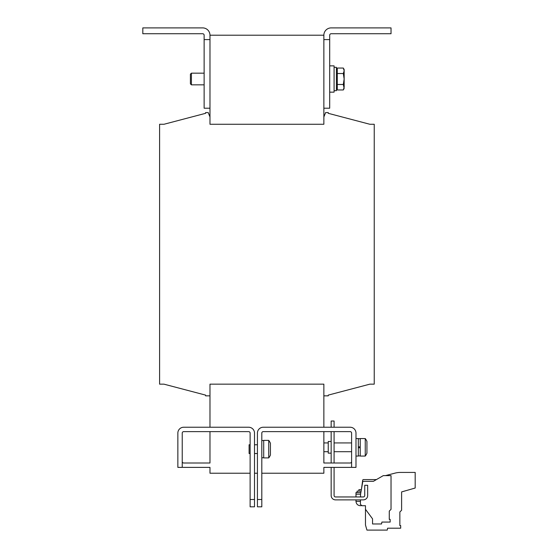 <?xml version="1.0" encoding="UTF-8"?>
<svg xmlns="http://www.w3.org/2000/svg" width="558" height="558" viewBox="0 0 558 558"><rect width="100%" height="100%" fill="white"/><g stroke="black" fill="none" stroke-linecap="round" stroke-linejoin="round"><path stroke-width="0.84" d="M191.415 84.844L190.411 83.833L190.411 74.172L191.415 73.161L191.415 84.844L204.13 84.844M334.082 67.323L336.418 67.323L336.418 90.682L334.082 90.682M329.701 65.865L334.082 65.865L334.082 92.147L329.701 92.147M355.983 438.553L358.32 438.553L358.32 456.074L355.983 456.074M365.253 456.074L360.217 456.074L360.217 438.553L365.253 438.553L365.253 456.074A14.599 14.599 0 0 0 366.934 453.201L366.934 441.42A14.599 14.599 0 0 0 365.253 438.553M351.603 451.694L334.082 451.694M351.603 442.933L334.082 442.933M331.159 453.152L328.244 453.152L328.244 441.476L331.159 441.476M328.244 451.694L323.863 451.694M328.244 442.933L323.863 442.933M361.117 491.117L357.078 491.117L357.078 492.575M376.427 479.58L363.418 479.58A0.732 0.732 0 0 0 362.7 480.208L361.368 489.652L358.906 489.652L358.906 491.117M268.74 449.141L268.74 440.381L263.704 440.381L263.704 457.902L268.74 457.902L268.74 449.141M268.74 440.381A14.599 14.599 0 0 1 270.421 443.247L270.421 455.028A14.599 14.599 0 0 1 268.74 457.902M257.426 444.761L254.504 444.761M257.426 453.521L254.504 453.521M250.124 444.761L249.105 444.761L249.105 453.521L250.124 453.521M358.32 447.788L360.217 447.788L358.32 447.788M360.217 446.839L358.32 446.839M323.863 124.267L323.863 116.964L325.614 112.583L328.244 112.583L328.244 113.316L369.856 124.267L374.237 124.267L374.237 384.162L369.856 384.162L328.244 395.113L328.244 395.845L323.863 395.845L323.863 384.162L209.975 384.162L209.975 395.845L205.595 395.845L205.595 395.113L163.982 384.162L159.602 384.162L159.602 124.267L163.982 124.267L205.595 113.316L205.595 112.583L208.225 112.583L209.975 116.964L209.975 124.267L323.863 124.267M369.856 384.162L328.244 395.113L369.856 384.162M328.244 113.316L369.856 124.267L328.244 113.316M163.982 124.267L205.595 113.316L163.982 124.267M205.595 395.113L163.982 384.162L205.595 395.113M323.863 395.845L323.863 427.24M209.975 395.845L209.975 427.24M257.426 473.233L254.504 473.233M351.603 467.206A5.838 5.838 0 0 1 350.145 467.388L323.863 467.388L323.863 473.233L261.807 473.233M323.863 431.62L323.863 463.007L350.145 463.007A1.458 1.458 0 0 0 351.603 461.55M209.975 431.62L209.975 463.007L183.694 463.007A1.458 1.458 0 0 1 182.236 461.55M182.236 467.206A5.838 5.838 0 0 0 183.694 467.388L209.975 467.388L209.975 473.233L250.124 473.233M254.504 499.508L254.504 433.078A5.838 5.838 0 0 0 248.666 427.24L183.694 427.24A5.838 5.838 0 0 0 177.856 433.078L177.856 467.388L182.236 467.388L182.236 433.078A1.458 1.458 0 0 1 183.694 431.62L248.666 431.62A1.458 1.458 0 0 1 250.124 433.078L250.124 499.508L254.504 499.508L254.504 506.81L250.124 506.81L250.124 499.508M261.807 499.508L261.807 433.078A1.458 1.458 0 0 1 263.264 431.62L350.145 431.62A1.458 1.458 0 0 1 351.603 433.078L351.603 467.388L355.983 467.388L355.983 433.078A5.838 5.838 0 0 0 350.145 427.24L263.264 427.24A5.838 5.838 0 0 0 257.426 433.078L257.426 499.508L261.807 499.508L261.807 506.81L257.426 506.81L257.426 499.508M360.859 492.575L355.983 492.575L355.983 496.955M360.468 499.877L360.391 504.279L361.821 505.715L365.476 505.715L365.476 509.287L372.556 518.856L372.556 523.969L381.567 523.969L381.902 522.072L390.147 522.072L390.147 519.365L389.275 519.365L389.275 511.1L391.025 509.349L391.025 475.618L383.29 475.618L373.393 481.331L362.84 481.331L360.566 494.235L360.517 496.955M363.453 481.331L362.84 481.331M365.476 509.287L365.476 525.008L366.934 530.1L387.259 530.1L387.594 528.203L400.693 528.203L400.693 525.615L399.856 525.615L399.856 511.993L401.614 510.242L401.614 491.919L415.187 488.027L415.187 472.424L400.498 472.424A21.901 21.901 0 0 0 395.197 473.079L385.432 475.618M331.159 467.388L331.159 495.497A4.38 4.38 0 0 0 335.539 499.877L363.286 499.877A4.38 4.38 0 0 0 367.666 495.497L367.666 485.279L364.744 485.279L364.744 495.497A1.458 1.458 0 0 1 363.286 496.955L335.539 496.955A1.458 1.458 0 0 1 334.082 495.497L334.082 467.388M331.159 463.007L331.159 431.62M334.082 463.007L334.082 431.62M334.082 427.24L334.082 421.032L331.159 421.032L331.159 427.24M323.863 116.964L323.863 35.203L209.975 35.203L209.975 116.964M337.297 84.481L343.31 84.481L344.153 79.006L344.153 70.782L343.31 73.523L344.153 79.006L344.153 87.222L343.31 89.964L337.297 89.964L337.297 68.041L343.31 68.041L344.153 70.782L344.153 69.513L343.31 68.041M343.31 89.964L344.153 88.492L343.31 84.481M337.297 73.523L343.31 73.523M323.863 108.203L329.701 108.203L329.701 35.203A1.458 1.458 0 0 1 331.159 33.738L391.025 33.738L391.025 27.9L331.159 27.9A7.303 7.303 0 0 0 323.863 35.203M323.863 39.597L329.701 39.597M209.975 39.597L204.13 39.597L204.13 35.203A1.458 1.458 0 0 0 202.673 33.738L142.813 33.738L142.813 27.9L202.673 27.9A7.303 7.303 0 0 1 209.975 35.203M204.13 39.597L204.13 108.203L209.975 108.203M359.854 447.788L359.854 446.839M361.821 505.464L360.363 505.715C357.706 505.457 356.241 504 355.983 501.335L360.44 501.335M355.983 494.179L360.573 494.179M336.418 88.492L337.297 88.492M355.983 501.335L355.983 499.877M358.32 455.928L360.217 455.928M358.32 438.7L360.217 438.7M261.807 457.755L263.704 457.755M261.807 440.52L263.704 440.52M336.418 69.513L337.297 69.513M191.415 73.161L204.13 73.161"/></g></svg>

